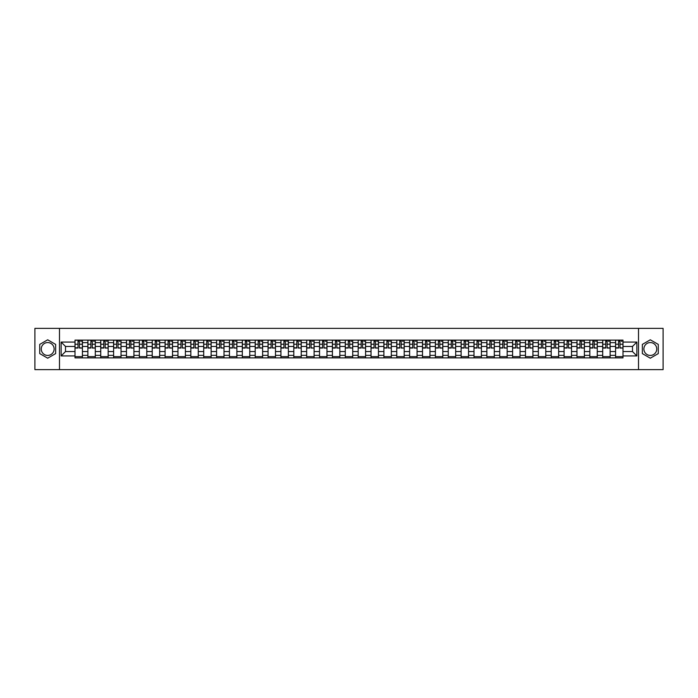 <?xml version="1.0" encoding="UTF-8"?>
<svg xmlns="http://www.w3.org/2000/svg" width="698" height="698" viewBox="0 0 698 698"><rect width="100%" height="100%" fill="white"/><g stroke="black" fill="none" stroke-linecap="round" stroke-linejoin="round"><path stroke-width="1.05" d="M47.691 355.439A6.439 6.439 0 0 1 41.252 349A6.439 6.439 0 0 1 47.691 342.561A6.439 6.439 0 0 1 54.121 349A6.439 6.439 0 0 1 47.691 355.439M650.309 355.439A6.439 6.439 0 0 1 643.879 349A6.439 6.439 0 0 1 650.309 342.561A6.439 6.439 0 0 1 656.748 349A6.439 6.439 0 0 1 650.309 355.439M638.513 369.626L663.1 369.626L663.1 328.374L34.9 328.374L34.9 369.626L638.513 369.626L638.513 328.374M87.869 357.873L87.869 342.648L82.425 342.648L82.425 357.873M82.425 342.648L82.425 340.127M87.869 342.648L87.869 340.127M95.294 340.127L95.294 357.873M100.739 357.873L100.739 340.127M108.164 340.127L108.164 357.873M113.608 357.873L113.608 340.127M121.033 340.127L121.033 357.873M126.478 357.873L126.478 340.127M133.911 340.127L133.911 357.873M139.356 357.873L139.356 340.127M146.781 340.127L146.781 357.873M152.225 357.873L152.225 340.127M159.65 340.127L159.65 357.873M165.094 357.873L165.094 340.127M172.519 340.127L172.519 357.873M177.964 357.873L177.964 340.127M185.389 340.127L185.389 357.873M190.833 357.873L190.833 340.127M198.258 340.127L198.258 357.873M203.711 357.873L203.711 340.127M211.136 340.127L211.136 357.873M216.581 357.873L216.581 340.127M224.006 340.127L224.006 357.873M229.45 357.873L229.45 340.127M236.875 340.127L236.875 357.873M242.319 357.873L242.319 340.127M249.744 340.127L249.744 357.873M255.189 357.873L255.189 340.127M262.614 340.127L262.614 357.873M268.058 357.873L268.058 340.127M275.483 340.127L275.483 357.873M280.936 357.873L280.936 340.127M288.361 340.127L288.361 357.873M293.806 357.873L293.806 340.127M301.231 340.127L301.231 357.873M306.675 357.873L306.675 340.127M314.1 340.127L314.1 357.873M319.544 357.873L319.544 340.127M326.969 340.127L326.969 357.873M332.414 357.873L332.414 340.127M339.839 340.127L339.839 357.873M345.283 357.873L345.283 340.127M352.717 340.127L352.717 357.873M358.161 357.873L358.161 340.127M365.586 340.127L365.586 357.873M371.031 357.873L371.031 340.127M378.456 340.127L378.456 357.873M383.9 357.873L383.9 340.127M391.325 340.127L391.325 357.873M396.769 357.873L396.769 340.127M404.194 340.127L404.194 357.873M409.639 357.873L409.639 340.127M417.064 340.127L417.064 357.873M422.517 357.873L422.517 340.127M429.942 340.127L429.942 357.873M435.386 357.873L435.386 340.127M442.811 340.127L442.811 357.873M448.256 357.873L448.256 340.127M455.681 340.127L455.681 357.873M461.125 357.873L461.125 340.127M468.55 340.127L468.55 357.873M473.994 357.873L473.994 340.127M481.419 340.127L481.419 357.873M486.864 357.873L486.864 340.127M494.289 340.127L494.289 357.873M499.742 357.873L499.742 340.127M507.167 340.127L507.167 357.873M512.611 357.873L512.611 340.127M520.036 340.127L520.036 357.873M525.481 357.873L525.481 340.127M532.906 340.127L532.906 357.873M538.35 357.873L538.35 340.127M545.775 340.127L545.775 357.873M551.219 357.873L551.219 340.127M558.644 340.127L558.644 357.873M564.089 357.873L564.089 340.127M571.522 340.127L571.522 357.873M576.967 357.873L576.967 340.127M584.392 340.127L584.392 357.873M589.836 357.873L589.836 340.127M597.261 340.127L597.261 357.873M602.706 357.873L602.706 340.127M610.131 340.127L610.131 357.873M615.575 357.873L615.575 340.127M615.575 351.556L610.131 351.556M602.706 351.556L597.261 351.556M589.836 351.556L584.392 351.556M576.967 351.556L571.522 351.556M564.089 351.556L558.644 351.556M551.219 351.556L545.775 351.556M538.35 351.556L532.906 351.556M525.481 351.556L520.036 351.556M512.611 351.556L507.167 351.556M499.742 351.556L494.289 351.556M486.864 351.556L481.419 351.556M473.994 351.556L468.55 351.556M461.125 351.556L455.681 351.556M448.256 351.556L442.811 351.556M435.386 351.556L429.942 351.556M422.517 351.556L417.064 351.556M409.639 351.556L404.194 351.556M396.769 351.556L391.325 351.556M383.9 351.556L378.456 351.556M371.031 351.556L365.586 351.556M358.161 351.556L352.717 351.556M345.283 351.556L339.839 351.556M332.414 351.556L326.969 351.556M319.544 351.556L314.1 351.556M306.675 351.556L301.231 351.556M293.806 351.556L288.361 351.556M280.936 351.556L275.483 351.556M268.058 351.556L262.614 351.556M255.189 351.556L249.744 351.556M242.319 351.556L236.875 351.556M229.45 351.556L224.006 351.556M216.581 351.556L211.136 351.556M203.711 351.556L198.258 351.556M190.833 351.556L185.389 351.556M177.964 351.556L172.519 351.556M165.094 351.556L159.65 351.556M152.225 351.556L146.781 351.556M139.356 351.556L133.911 351.556M126.478 351.556L121.033 351.556M113.608 351.556L108.164 351.556M100.739 351.556L95.294 351.556M87.869 351.556L82.425 351.556M615.575 346.444L610.131 346.444M602.706 346.444L597.261 346.444M589.836 346.444L584.392 346.444M576.967 346.444L571.522 346.444M564.089 346.444L558.644 346.444M551.219 346.444L545.775 346.444M538.35 346.444L532.906 346.444M525.481 346.444L520.036 346.444M512.611 346.444L507.167 346.444M499.742 346.444L494.289 346.444M486.864 346.444L481.419 346.444M473.994 346.444L468.55 346.444M461.125 346.444L455.681 346.444M448.256 346.444L442.811 346.444M435.386 346.444L429.942 346.444M422.517 346.444L417.064 346.444M409.639 346.444L404.194 346.444M396.769 346.444L391.325 346.444M383.9 346.444L378.456 346.444M371.031 346.444L365.586 346.444M358.161 346.444L352.717 346.444M345.283 346.444L339.839 346.444M332.414 346.444L326.969 346.444M319.544 346.444L314.1 346.444M306.675 346.444L301.231 346.444M293.806 346.444L288.361 346.444M280.936 346.444L275.483 346.444M268.058 346.444L262.614 346.444M255.189 346.444L249.744 346.444M242.319 346.444L236.875 346.444M229.45 346.444L224.006 346.444M216.581 346.444L211.136 346.444M203.711 346.444L198.258 346.444M190.833 346.444L185.389 346.444M177.964 346.444L172.519 346.444M165.094 346.444L159.65 346.444M152.225 346.444L146.781 346.444M139.356 346.444L133.911 346.444M126.478 346.444L121.033 346.444M113.608 346.444L108.164 346.444M100.739 346.444L95.294 346.444M87.869 346.444L82.425 346.444M65.507 351.556L75 351.556L75 346.444L65.507 346.444L65.507 351.556L61.136 355.928L61.136 342.072L75 342.072L75 346.444M623 346.444L623 351.556L632.493 351.556L632.493 346.444L623 346.444L623 340.127L75 340.127L75 342.072M623 342.072L636.864 342.072L636.864 355.928L623 355.928L623 351.556M75 351.556L75 357.873L623 357.873L623 355.928M75 355.928L61.136 355.928M59.487 369.626L59.487 328.374M55.648 344.402L47.691 339.804L39.725 344.402L39.725 353.598L47.691 358.196L55.648 353.598L55.648 344.402M658.275 344.402L650.309 339.804L642.352 344.402L642.352 353.598L650.309 358.196L658.275 353.598L658.275 344.402M82.425 356.634L75 356.634M78.01 341.366L79.415 341.366M95.294 356.634L87.869 356.634M90.88 341.366L92.284 341.366M108.164 356.634L100.739 356.634M103.749 341.366L105.154 341.366M121.033 356.634L113.608 356.634M116.618 341.366L118.023 341.366M133.911 356.634L126.478 356.634M129.496 341.366L130.892 341.366M146.781 356.634L139.356 356.634M142.366 341.366L143.771 341.366M159.65 356.634L152.225 356.634M155.235 341.366L156.64 341.366M172.519 356.634L165.094 356.634M168.105 341.366L169.509 341.366M185.389 356.634L177.964 356.634M180.974 341.366L182.379 341.366M198.258 356.634L190.833 356.634M193.843 341.366L195.248 341.366M211.136 356.634L203.711 356.634M206.721 341.366L208.117 341.366M224.006 356.634L216.581 356.634M219.591 341.366L220.996 341.366M236.875 356.634L229.45 356.634M232.46 341.366L233.865 341.366M249.744 356.634L242.319 356.634M245.33 341.366L246.734 341.366M262.614 356.634L255.189 356.634M258.199 341.366L259.604 341.366M275.483 356.634L268.058 356.634M271.077 341.366L272.473 341.366M288.361 356.634L280.936 356.634M283.946 341.366L285.342 341.366M301.231 356.634L293.806 356.634M296.816 341.366L298.221 341.366M314.1 356.634L306.675 356.634M309.685 341.366L311.09 341.366M326.969 356.634L319.544 356.634M322.555 341.366L323.959 341.366M339.839 356.634L332.414 356.634M335.424 341.366L336.829 341.366M352.717 356.634L345.283 356.634M348.302 341.366L349.698 341.366M365.586 356.634L358.161 356.634M361.171 341.366L362.576 341.366M378.456 356.634L371.031 356.634M374.041 341.366L375.445 341.366M391.325 356.634L383.9 356.634M386.91 341.366L388.315 341.366M404.194 356.634L396.769 356.634M399.78 341.366L401.184 341.366M417.064 356.634L409.639 356.634M412.658 341.366L414.054 341.366M429.942 356.634L422.517 356.634M425.527 341.366L426.923 341.366M442.811 356.634L435.386 356.634M438.396 341.366L439.801 341.366M455.681 356.634L448.256 356.634M451.266 341.366L452.67 341.366M468.55 356.634L461.125 356.634M464.135 341.366L465.54 341.366M481.419 356.634L473.994 356.634M477.004 341.366L478.409 341.366M494.289 356.634L486.864 356.634M489.883 341.366L491.279 341.366M507.167 356.634L499.742 356.634M502.752 341.366L504.157 341.366M520.036 356.634L512.611 356.634M515.621 341.366L517.026 341.366M532.906 356.634L525.481 356.634M528.491 341.366L529.895 341.366M545.775 356.634L538.35 356.634M541.36 341.366L542.765 341.366M558.644 356.634L551.219 356.634M554.229 341.366L555.634 341.366M571.522 356.634L564.089 356.634M567.108 341.366L568.504 341.366M584.392 356.634L576.967 356.634M579.977 341.366L581.382 341.366M597.261 356.634L589.836 356.634M592.846 341.366L594.251 341.366M610.131 356.634L602.706 356.634M605.716 341.366L607.12 341.366M623 356.634L615.575 356.634M618.585 341.366L619.99 341.366M61.136 342.072L65.507 346.444M632.493 351.556L636.864 355.928M632.493 346.444L636.864 342.072M79.415 347.77L82.381 348.049L79.415 348.049L79.415 340.214L82.381 340.214L80.732 340.214M82.381 347.77L82.381 340.214M78.01 341.287L79.415 341.287M80.732 341.287L81.308 341.287M76.693 340.214L75.035 340.214L75.035 348.049L78.01 348.049L78.01 340.214L76.815 340.214M75.035 340.214L80.61 340.214M92.284 347.77L95.251 348.049L92.284 348.049L92.284 340.214L95.251 340.214L93.602 340.214M95.251 347.77L95.251 340.214M90.88 341.287L92.284 341.287M93.602 341.287L94.178 341.287M89.562 340.214L87.913 340.214L87.913 348.049L90.88 348.049L90.88 340.214L89.684 340.214M87.913 340.214L93.48 340.214M105.154 347.77L108.12 348.049L105.154 348.049L105.154 340.214L108.12 340.214L106.471 340.214M108.12 347.77L108.12 340.214M103.749 341.287L105.154 341.287M106.471 341.287L107.056 341.287M102.432 340.214L100.782 340.214L100.782 348.049L103.749 348.049L103.749 340.214L102.554 340.214M100.782 340.214L106.349 340.214M118.023 347.77L120.998 348.049L118.023 348.049L118.023 340.214L120.998 340.214L119.341 340.214M120.998 347.77L120.998 340.214M116.618 341.287L118.023 341.287M119.341 341.287L119.925 341.287M115.301 340.214L113.652 340.214L113.652 348.049L116.618 348.049L116.618 340.214L115.423 340.214M113.652 340.214L119.218 340.214M130.892 347.77L133.868 348.049L130.892 348.049L130.892 340.214L133.868 340.214L132.219 340.214M133.868 347.77L133.868 340.214M129.496 341.287L130.892 341.287M132.219 341.287L132.794 341.287M128.17 340.214L126.521 340.214L126.521 348.049L129.496 348.049L129.496 340.214L128.292 340.214M126.521 340.214L132.088 340.214M143.771 347.77L146.737 348.049L143.771 348.049L143.771 340.214L146.737 340.214L145.088 340.214M146.737 347.77L146.737 340.214M142.366 341.287L143.771 341.287M145.088 341.287L145.664 341.287M141.04 340.214L139.391 340.214L139.391 348.049L142.366 348.049L142.366 340.214L141.171 340.214M139.391 340.214L144.966 340.214M156.64 347.77L159.606 348.049L156.64 348.049L156.64 340.214L159.606 340.214L157.957 340.214M159.606 347.77L159.606 340.214M155.235 341.287L156.64 341.287M157.957 341.287L158.533 341.287M153.918 340.214L152.269 340.214L152.269 348.049L155.235 348.049L155.235 340.214L154.04 340.214M152.269 340.214L157.835 340.214M169.509 347.77L172.476 348.049L169.509 348.049L169.509 340.214L172.476 340.214L170.827 340.214M172.476 347.77L172.476 340.214M168.105 341.287L169.509 341.287M170.827 341.287L171.403 341.287M166.787 340.214L165.138 340.214L165.138 348.049L168.105 348.049L168.105 340.214L166.909 340.214M165.138 340.214L170.705 340.214M182.379 347.77L185.345 348.049L182.379 348.049L182.379 340.214L185.345 340.214L183.696 340.214M185.345 347.77L185.345 340.214M180.974 341.287L182.379 341.287M183.696 341.287L184.281 341.287M179.656 340.214L178.007 340.214L178.007 348.049L180.974 348.049L180.974 340.214L179.779 340.214M178.007 340.214L183.574 340.214M195.248 347.77L198.223 348.049L195.248 348.049L195.248 340.214L198.223 340.214L196.574 340.214M198.223 347.77L198.223 340.214M193.843 341.287L195.248 341.287M196.574 341.287L197.15 341.287M192.526 340.214L190.877 340.214L190.877 348.049L193.843 348.049L193.843 340.214L192.648 340.214M190.877 340.214L196.443 340.214M208.117 347.77L211.093 348.049L208.117 348.049L208.117 340.214L211.093 340.214L209.444 340.214M211.093 347.77L211.093 340.214M206.721 341.287L208.117 341.287M209.444 341.287L210.019 341.287M205.395 340.214L203.746 340.214L203.746 348.049L206.721 348.049L206.721 340.214L205.526 340.214M203.746 340.214L209.321 340.214M220.996 347.77L223.962 348.049L220.996 348.049L220.996 340.214L223.962 340.214L222.313 340.214M223.962 347.77L223.962 340.214M219.591 341.287L220.996 341.287M222.313 341.287L222.889 341.287M218.273 340.214L216.616 340.214L216.616 348.049L219.591 348.049L219.591 340.214L218.395 340.214M216.616 340.214L222.191 340.214M233.865 347.77L236.831 348.049L233.865 348.049L233.865 340.214L236.831 340.214L235.182 340.214M236.831 347.77L236.831 340.214M232.46 341.287L233.865 341.287M235.182 341.287L235.758 341.287M231.143 340.214L229.494 340.214L229.494 348.049L232.46 348.049L232.46 340.214L231.265 340.214M229.494 340.214L235.06 340.214M246.734 347.77L249.701 348.049L246.734 348.049L246.734 340.214L249.701 340.214L248.052 340.214M249.701 347.77L249.701 340.214M245.33 341.287L246.734 341.287M248.052 341.287L248.628 341.287M244.012 340.214L242.363 340.214L242.363 348.049L245.33 348.049L245.33 340.214L244.134 340.214M242.363 340.214L247.93 340.214M259.604 347.77L262.579 348.049L259.604 348.049L259.604 340.214L262.579 340.214L260.921 340.214M262.579 347.77L262.579 340.214M258.199 341.287L259.604 341.287M260.921 341.287L261.506 341.287M256.881 340.214L255.232 340.214L255.232 348.049L258.199 348.049L258.199 340.214L257.004 340.214M255.232 340.214L260.799 340.214M272.473 347.77L275.448 348.049L272.473 348.049L272.473 340.214L275.448 340.214L273.799 340.214M275.448 347.77L275.448 340.214M271.077 341.287L272.473 341.287M273.799 341.287L274.375 341.287M269.751 340.214L268.102 340.214L268.102 348.049L271.077 348.049L271.077 340.214L269.873 340.214M268.102 340.214L273.668 340.214M285.342 347.77L288.318 348.049L285.342 348.049L285.342 340.214L288.318 340.214L286.669 340.214M288.318 347.77L288.318 340.214M283.946 341.287L285.342 341.287M286.669 341.287L287.244 341.287M282.62 340.214L280.971 340.214L280.971 348.049L283.946 348.049L283.946 340.214L282.751 340.214M280.971 340.214L286.546 340.214M298.221 347.77L301.187 348.049L298.221 348.049L298.221 340.214L301.187 340.214L299.538 340.214M301.187 347.77L301.187 340.214M296.816 341.287L298.221 341.287M299.538 341.287L300.114 341.287M295.498 340.214L293.841 340.214L293.841 348.049L296.816 348.049L296.816 340.214L295.62 340.214M293.841 340.214L299.416 340.214M311.09 347.77L314.056 348.049L311.09 348.049L311.09 340.214L314.056 340.214L312.407 340.214M314.056 347.77L314.056 340.214M309.685 341.287L311.09 341.287M312.407 341.287L312.983 341.287M308.368 340.214L306.719 340.214L306.719 348.049L309.685 348.049L309.685 340.214L308.49 340.214M306.719 340.214L312.285 340.214M323.959 347.77L326.926 348.049L323.959 348.049L323.959 340.214L326.926 340.214L325.277 340.214M326.926 347.77L326.926 340.214M322.555 341.287L323.959 341.287M325.277 341.287L325.861 341.287M321.237 340.214L319.588 340.214L319.588 348.049L322.555 348.049L322.555 340.214L321.359 340.214M319.588 340.214L325.155 340.214M336.829 347.77L339.804 348.049L336.829 348.049L336.829 340.214L339.804 340.214L338.155 340.214M339.804 347.77L339.804 340.214M335.424 341.287L336.829 341.287M338.155 341.287L338.731 341.287M334.106 340.214L332.457 340.214L332.457 348.049L335.424 348.049L335.424 340.214L334.229 340.214M332.457 340.214L338.024 340.214M349.698 347.77L352.673 348.049L349.698 348.049L349.698 340.214L352.673 340.214L351.024 340.214M352.673 347.77L352.673 340.214M348.302 341.287L349.698 341.287M351.024 341.287L351.6 341.287M346.976 340.214L345.327 340.214L345.327 348.049L348.302 348.049L348.302 340.214L347.107 340.214M345.327 340.214L350.893 340.214M362.576 347.77L365.543 348.049L362.576 348.049L362.576 340.214L365.543 340.214L363.894 340.214M365.543 347.77L365.543 340.214M361.171 341.287L362.576 341.287M363.894 341.287L364.469 341.287M359.845 340.214L358.196 340.214L358.196 348.049L361.171 348.049L361.171 340.214L359.976 340.214M358.196 340.214L363.771 340.214M375.445 347.77L378.412 348.049L375.445 348.049L375.445 340.214L378.412 340.214L376.763 340.214M378.412 347.77L378.412 340.214M374.041 341.287L375.445 341.287M376.763 341.287L377.339 341.287M372.723 340.214L371.074 340.214L371.074 348.049L374.041 348.049L374.041 340.214L372.845 340.214M371.074 340.214L376.641 340.214M388.315 347.77L391.281 348.049L388.315 348.049L388.315 340.214L391.281 340.214L389.632 340.214M391.281 347.77L391.281 340.214M386.91 341.287L388.315 341.287M389.632 341.287L390.208 341.287M385.593 340.214L383.944 340.214L383.944 348.049L386.91 348.049L386.91 340.214L385.715 340.214M383.944 340.214L389.51 340.214M401.184 347.77L404.159 348.049L401.184 348.049L401.184 340.214L404.159 340.214L402.502 340.214M404.159 347.77L404.159 340.214M399.78 341.287L401.184 341.287M402.502 341.287L403.086 341.287M398.462 340.214L396.813 340.214L396.813 348.049L399.78 348.049L399.78 340.214L398.584 340.214M396.813 340.214L402.38 340.214M414.054 347.77L417.029 348.049L414.054 348.049L414.054 340.214L417.029 340.214L415.38 340.214M417.029 347.77L417.029 340.214M412.658 341.287L414.054 341.287M415.38 341.287L415.956 341.287M411.331 340.214L409.682 340.214L409.682 348.049L412.658 348.049L412.658 340.214L411.454 340.214M409.682 340.214L415.249 340.214M426.923 347.77L429.898 348.049L426.923 348.049L426.923 340.214L429.898 340.214L428.249 340.214M429.898 347.77L429.898 340.214M425.527 341.287L426.923 341.287M428.249 341.287L428.825 341.287M424.201 340.214L422.552 340.214L422.552 348.049L425.527 348.049L425.527 340.214L424.332 340.214M422.552 340.214L428.127 340.214M439.801 347.77L442.768 348.049L439.801 348.049L439.801 340.214L442.768 340.214L441.119 340.214M442.768 347.77L442.768 340.214M438.396 341.287L439.801 341.287M441.119 341.287L441.694 341.287M437.079 340.214L435.421 340.214L435.421 348.049L438.396 348.049L438.396 340.214L437.201 340.214M435.421 340.214L440.996 340.214M452.67 347.77L455.637 348.049L452.67 348.049L452.67 340.214L455.637 340.214L453.988 340.214M455.637 347.77L455.637 340.214M451.266 341.287L452.67 341.287M453.988 341.287L454.564 341.287M449.948 340.214L448.299 340.214L448.299 348.049L451.266 348.049L451.266 340.214L450.07 340.214M448.299 340.214L453.866 340.214M465.54 347.77L468.506 348.049L465.54 348.049L465.54 340.214L468.506 340.214L466.857 340.214M468.506 347.77L468.506 340.214M464.135 341.287L465.54 341.287M466.857 341.287L467.433 341.287M462.818 340.214L461.169 340.214L461.169 348.049L464.135 348.049L464.135 340.214L462.94 340.214M461.169 340.214L466.735 340.214M478.409 347.77L481.384 348.049L478.409 348.049L478.409 340.214L481.384 340.214L479.727 340.214M481.384 347.77L481.384 340.214M477.004 341.287L478.409 341.287M479.727 341.287L480.311 341.287M475.687 340.214L474.038 340.214L474.038 348.049L477.004 348.049L477.004 340.214L475.809 340.214M474.038 340.214L479.605 340.214M491.279 347.77L494.254 348.049L491.279 348.049L491.279 340.214L494.254 340.214L492.605 340.214M494.254 347.77L494.254 340.214M489.883 341.287L491.279 341.287M492.605 341.287L493.181 341.287M488.556 340.214L486.907 340.214L486.907 348.049L489.883 348.049L489.883 340.214L488.679 340.214M486.907 340.214L492.474 340.214M504.157 347.77L507.123 348.049L504.157 348.049L504.157 340.214L507.123 340.214L505.474 340.214M507.123 347.77L507.123 340.214M502.752 341.287L504.157 341.287M505.474 341.287L506.05 341.287M501.426 340.214L499.777 340.214L499.777 348.049L502.752 348.049L502.752 340.214L501.557 340.214M499.777 340.214L505.352 340.214M517.026 347.77L519.993 348.049L517.026 348.049L517.026 340.214L519.993 340.214L518.344 340.214M519.993 347.77L519.993 340.214M515.621 341.287L517.026 341.287M518.344 341.287L518.919 341.287M514.304 340.214L512.655 340.214L512.655 348.049L515.621 348.049L515.621 340.214L514.426 340.214M512.655 340.214L518.221 340.214M529.895 347.77L532.862 348.049L529.895 348.049L529.895 340.214L532.862 340.214L531.213 340.214M532.862 347.77L532.862 340.214M528.491 341.287L529.895 341.287M531.213 341.287L531.789 341.287M527.173 340.214L525.524 340.214L525.524 348.049L528.491 348.049L528.491 340.214L527.295 340.214M525.524 340.214L531.091 340.214M542.765 347.77L545.731 348.049L542.765 348.049L542.765 340.214L545.731 340.214L544.082 340.214M545.731 347.77L545.731 340.214M541.36 341.287L542.765 341.287M544.082 341.287L544.667 341.287M540.043 340.214L538.394 340.214L538.394 348.049L541.36 348.049L541.36 340.214L540.165 340.214M538.394 340.214L543.96 340.214M555.634 347.77L558.609 348.049L555.634 348.049L555.634 340.214L558.609 340.214L556.96 340.214M558.609 347.77L558.609 340.214M554.229 341.287L555.634 341.287M556.96 341.287L557.536 341.287M552.912 340.214L551.263 340.214L551.263 348.049L554.229 348.049L554.229 340.214L553.034 340.214M551.263 340.214L556.83 340.214M568.504 347.77L571.479 348.049L568.504 348.049L568.504 340.214L571.479 340.214L569.83 340.214M571.479 347.77L571.479 340.214M567.108 341.287L568.504 341.287M569.83 341.287L570.406 341.287M565.781 340.214L564.132 340.214L564.132 348.049L567.108 348.049L567.108 340.214L565.912 340.214M564.132 340.214L569.708 340.214M581.382 347.77L584.348 348.049L581.382 348.049L581.382 340.214L584.348 340.214L582.699 340.214M584.348 347.77L584.348 340.214M579.977 341.287L581.382 341.287M582.699 341.287L583.275 341.287M578.659 340.214L577.002 340.214L577.002 348.049L579.977 348.049L579.977 340.214L578.782 340.214M577.002 340.214L582.577 340.214M594.251 347.77L597.218 348.049L594.251 348.049L594.251 340.214L597.218 340.214L595.569 340.214M597.218 347.77L597.218 340.214M592.846 341.287L594.251 341.287M595.569 341.287L596.144 341.287M591.529 340.214L589.88 340.214L589.88 348.049L592.846 348.049L592.846 340.214L591.651 340.214M589.88 340.214L595.446 340.214M607.12 347.77L610.087 348.049L607.12 348.049L607.12 340.214L610.087 340.214L608.438 340.214M610.087 347.77L610.087 340.214M605.716 341.287L607.12 341.287M608.438 341.287L609.014 341.287M604.398 340.214L602.749 340.214L602.749 348.049L605.716 348.049L605.716 340.214L604.52 340.214M602.749 340.214L608.316 340.214M619.99 347.77L622.965 348.049L619.99 348.049L619.99 340.214L622.965 340.214L621.307 340.214M622.965 347.77L622.965 340.214M618.585 341.287L619.99 341.287M621.307 341.287L621.892 341.287M617.268 340.214L615.619 340.214L615.619 348.049L618.585 348.049L618.585 340.214L617.39 340.214M615.619 340.214L621.185 340.214M602.706 342.648L597.261 342.648M589.836 342.648L584.392 342.648M576.967 342.648L571.522 342.648M564.089 342.648L558.644 342.648M551.219 342.648L545.775 342.648M538.35 342.648L532.906 342.648M525.481 342.648L520.036 342.648M512.611 342.648L507.167 342.648M499.742 342.648L494.289 342.648M486.864 342.648L481.419 342.648M473.994 342.648L468.55 342.648M461.125 342.648L455.681 342.648M448.256 342.648L442.811 342.648M435.386 342.648L429.942 342.648M422.517 342.648L417.064 342.648M409.639 342.648L404.194 342.648M396.769 342.648L391.325 342.648M383.9 342.648L378.456 342.648M371.031 342.648L365.586 342.648M358.161 342.648L352.717 342.648M345.283 342.648L339.839 342.648M332.414 342.648L326.969 342.648M319.544 342.648L314.1 342.648M306.675 342.648L301.231 342.648M293.806 342.648L288.361 342.648M280.936 342.648L275.483 342.648M268.058 342.648L262.614 342.648M255.189 342.648L249.744 342.648M242.319 342.648L236.875 342.648M229.45 342.648L224.006 342.648M216.581 342.648L211.136 342.648M203.711 342.648L198.258 342.648M190.833 342.648L185.389 342.648M177.964 342.648L172.519 342.648M165.094 342.648L159.65 342.648M152.225 342.648L146.781 342.648M139.356 342.648L133.911 342.648M126.478 342.648L121.033 342.648M113.608 342.648L108.164 342.648M100.739 342.648L95.294 342.648M615.575 342.648L610.131 342.648M602.706 355.352L597.261 355.352M589.836 355.352L584.392 355.352M576.967 355.352L571.522 355.352M564.089 355.352L558.644 355.352M551.219 355.352L545.775 355.352M538.35 355.352L532.906 355.352M525.481 355.352L520.036 355.352M512.611 355.352L507.167 355.352M499.742 355.352L494.289 355.352M486.864 355.352L481.419 355.352M473.994 355.352L468.55 355.352M461.125 355.352L455.681 355.352M448.256 355.352L442.811 355.352M435.386 355.352L429.942 355.352M422.517 355.352L417.064 355.352M409.639 355.352L404.194 355.352M396.769 355.352L391.325 355.352M383.9 355.352L378.456 355.352M371.031 355.352L365.586 355.352M358.161 355.352L352.717 355.352M345.283 355.352L339.839 355.352M332.414 355.352L326.969 355.352M319.544 355.352L314.1 355.352M306.675 355.352L301.231 355.352M293.806 355.352L288.361 355.352M280.936 355.352L275.483 355.352M268.058 355.352L262.614 355.352M255.189 355.352L249.744 355.352M242.319 355.352L236.875 355.352M229.45 355.352L224.006 355.352M216.581 355.352L211.136 355.352M203.711 355.352L198.258 355.352M190.833 355.352L185.389 355.352M177.964 355.352L172.519 355.352M165.094 355.352L159.65 355.352M152.225 355.352L146.781 355.352M139.356 355.352L133.911 355.352M126.478 355.352L121.033 355.352M113.608 355.352L108.164 355.352M100.739 355.352L95.294 355.352M87.869 355.352L82.425 355.352M615.575 355.352L610.131 355.352M79.415 344.219L82.381 344.219M75.035 347.77L78.01 347.77M75.035 344.219L78.01 344.219M92.284 344.219L95.251 344.219M87.913 347.77L90.88 347.77M87.913 344.219L90.88 344.219M105.154 344.219L108.12 344.219M100.782 347.77L103.749 347.77M100.782 344.219L103.749 344.219M118.023 344.219L120.998 344.219M113.652 347.77L116.618 347.77M113.652 344.219L116.618 344.219M130.892 344.219L133.868 344.219M126.521 347.77L129.496 347.77M126.521 344.219L129.496 344.219M143.771 344.219L146.737 344.219M139.391 347.77L142.366 347.77M139.391 344.219L142.366 344.219M156.64 344.219L159.606 344.219M152.269 347.77L155.235 347.77M152.269 344.219L155.235 344.219M169.509 344.219L172.476 344.219M165.138 347.77L168.105 347.77M165.138 344.219L168.105 344.219M182.379 344.219L185.345 344.219M178.007 347.77L180.974 347.77M178.007 344.219L180.974 344.219M195.248 344.219L198.223 344.219M190.877 347.77L193.843 347.77M190.877 344.219L193.843 344.219M208.117 344.219L211.093 344.219M203.746 347.77L206.721 347.77M203.746 344.219L206.721 344.219M220.996 344.219L223.962 344.219M216.616 347.77L219.591 347.77M216.616 344.219L219.591 344.219M233.865 344.219L236.831 344.219M229.494 347.77L232.46 347.77M229.494 344.219L232.46 344.219M246.734 344.219L249.701 344.219M242.363 347.77L245.33 347.77M242.363 344.219L245.33 344.219M259.604 344.219L262.579 344.219M255.232 347.77L258.199 347.77M255.232 344.219L258.199 344.219M272.473 344.219L275.448 344.219M268.102 347.77L271.077 347.77M268.102 344.219L271.077 344.219M285.342 344.219L288.318 344.219M280.971 347.77L283.946 347.77M280.971 344.219L283.946 344.219M298.221 344.219L301.187 344.219M293.841 347.77L296.816 347.77M293.841 344.219L296.816 344.219M311.09 344.219L314.056 344.219M306.719 347.77L309.685 347.77M306.719 344.219L309.685 344.219M323.959 344.219L326.926 344.219M319.588 347.77L322.555 347.77M319.588 344.219L322.555 344.219M336.829 344.219L339.804 344.219M332.457 347.77L335.424 347.77M332.457 344.219L335.424 344.219M349.698 344.219L352.673 344.219M345.327 347.77L348.302 347.77M345.327 344.219L348.302 344.219M362.576 344.219L365.543 344.219M358.196 347.77L361.171 347.77M358.196 344.219L361.171 344.219M375.445 344.219L378.412 344.219M371.074 347.77L374.041 347.77M371.074 344.219L374.041 344.219M388.315 344.219L391.281 344.219M383.944 347.77L386.91 347.77M383.944 344.219L386.91 344.219M401.184 344.219L404.159 344.219M396.813 347.77L399.78 347.77M396.813 344.219L399.78 344.219M414.054 344.219L417.029 344.219M409.682 347.77L412.658 347.77M409.682 344.219L412.658 344.219M426.923 344.219L429.898 344.219M422.552 347.77L425.527 347.77M422.552 344.219L425.527 344.219M439.801 344.219L442.768 344.219M435.421 347.77L438.396 347.77M435.421 344.219L438.396 344.219M452.67 344.219L455.637 344.219M448.299 347.77L451.266 347.77M448.299 344.219L451.266 344.219M465.54 344.219L468.506 344.219M461.169 347.77L464.135 347.77M461.169 344.219L464.135 344.219M478.409 344.219L481.384 344.219M474.038 347.77L477.004 347.77M474.038 344.219L477.004 344.219M491.279 344.219L494.254 344.219M486.907 347.77L489.883 347.77M486.907 344.219L489.883 344.219M504.157 344.219L507.123 344.219M499.777 347.77L502.752 347.77M499.777 344.219L502.752 344.219M517.026 344.219L519.993 344.219M512.655 347.77L515.621 347.77M512.655 344.219L515.621 344.219M529.895 344.219L532.862 344.219M525.524 347.77L528.491 347.77M525.524 344.219L528.491 344.219M542.765 344.219L545.731 344.219M538.394 347.77L541.36 347.77M538.394 344.219L541.36 344.219M555.634 344.219L558.609 344.219M551.263 347.77L554.229 347.77M551.263 344.219L554.229 344.219M568.504 344.219L571.479 344.219M564.132 347.77L567.108 347.77M564.132 344.219L567.108 344.219M581.382 344.219L584.348 344.219M577.002 347.77L579.977 347.77M577.002 344.219L579.977 344.219M594.251 344.219L597.218 344.219M589.88 347.77L592.846 347.77M589.88 344.219L592.846 344.219M607.12 344.219L610.087 344.219M602.749 347.77L605.716 347.77M602.749 344.219L605.716 344.219M619.99 344.219L622.965 344.219M615.619 347.77L618.585 347.77M615.619 344.219L618.585 344.219"/></g></svg>
